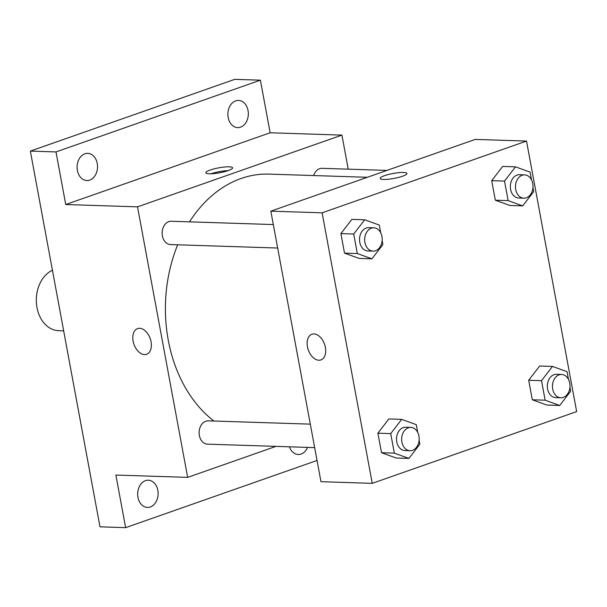<?xml version="1.0" encoding="UTF-8"?>
<svg xmlns="http://www.w3.org/2000/svg" width="607" height="607" viewBox="0 0 607 607"><rect width="100%" height="100%" fill="white"/><g stroke="black" fill="none" stroke-linecap="round" stroke-linejoin="round"><path stroke-width="0.91" d="M52.43 270.229A31.101 23.377 91.9 0 0 36.526 304.403A31.101 23.377 91.9 0 0 58.689 330.686L63.667 330.853M317.036 460.463L125.626 527.658L99.988 526.823L30.35 151.097L234.75 79.342L260.388 80.177L270.138 132.774L65.738 204.529L55.988 151.925L30.35 151.097M125.626 527.658L115.876 475.053L187.662 477.375L137.523 206.85L65.738 204.529M139.64 328.296A13.612 8.619 70.7 0 1 150.695 340.155A13.612 8.619 70.7 0 1 146.59 354.291A13.612 8.619 70.7 0 1 133.95 344.306A13.612 8.619 70.7 0 1 137.577 328.607A13.612 8.619 70.7 0 1 139.64 328.296M77.377 170.43A13.612 10.228 -88.1 0 1 87.749 153.343A13.612 10.228 -88.1 0 1 97.249 163.458A13.612 10.228 -88.1 0 1 86.869 180.545A13.612 10.228 -88.1 0 1 77.377 170.43M228.179 117.492A13.612 10.228 -88.1 0 1 238.559 100.405A13.612 10.228 -88.1 0 1 248.051 110.52A13.612 10.228 -88.1 0 1 237.678 127.607A13.612 10.228 -88.1 0 1 228.179 117.492M55.988 151.925L260.388 80.177M137.523 206.85L341.923 135.103L270.138 132.774M341.923 135.103L348.236 169.163M307.59 447.397A13.612 10.228 -88.1 0 1 298.257 454.491A13.612 10.228 -88.1 0 1 289.41 446.805M137.964 497.315A13.612 10.228 -88.1 0 1 148.336 480.22A13.612 10.228 -88.1 0 1 157.835 490.335A13.612 10.228 -88.1 0 1 147.455 507.429A13.612 10.228 -88.1 0 1 137.964 497.315M367.334 177.29L269.068 174.11A132.197 99.343 91.9 0 0 241.116 178.488A132.197 99.343 91.9 0 0 189.505 221.843M177.676 244.803A132.197 99.343 91.9 0 0 213.922 421.023M275.98 446.373L187.662 477.375M273.317 224.56L171.273 221.252A11.662 8.764 91.9 0 0 168.807 221.638A11.662 8.764 91.9 0 0 162.168 234.279A11.662 8.764 91.9 0 0 170.514 244.568L277.672 248.035M310.306 424.141L208.262 420.841A11.662 8.764 91.9 0 0 205.796 421.228A11.662 8.764 91.9 0 0 199.157 433.868A11.662 8.764 91.9 0 0 207.511 444.157L314.661 447.625M313.644 175.552A11.662 8.764 -88.1 0 1 322.074 168.321L386.917 170.415M228.186 170.605A13.612 2.511 169.5 0 1 213.983 173.594A13.612 2.511 169.5 0 1 205.834 172.79A13.612 2.511 169.5 0 1 218.755 167.843A13.612 2.511 169.5 0 1 232.595 167.835A13.612 2.511 169.5 0 1 228.186 170.605M210.97 173.799A13.612 2.511 169.5 0 1 228.156 170.613M146.59 354.291A13.612 8.619 70.7 0 1 133.95 344.306A13.612 8.619 70.7 0 1 137.577 328.607M320.974 481.692L270.836 211.168L475.235 139.413L526.512 141.074L576.65 411.599L372.25 483.347L320.974 481.692M372.25 483.347L322.112 212.822L270.836 211.168M313.978 333.941A13.612 8.619 70.7 0 1 325.033 345.8A13.612 8.619 70.7 0 1 320.921 359.928A13.612 8.619 70.7 0 1 308.28 349.943A13.612 8.619 70.7 0 1 311.907 334.252A13.612 8.619 70.7 0 1 313.978 333.941M546.892 405.059L532.309 399.778L528.689 380.255L539.661 366.013L528.689 380.255L532.309 399.778L546.892 405.059L559.715 405.476L545.132 400.195L541.512 380.672L552.476 366.423L567.059 371.704L568.486 379.405M359.101 258.407L344.518 253.134L340.899 233.612L351.863 219.362L340.899 233.612L344.518 253.134L359.101 258.407L371.916 258.825L357.333 253.544L353.714 234.021L364.686 219.78L379.269 225.053L380.695 232.762M322.112 212.822L526.512 141.074M396.09 457.997L381.507 452.716L377.888 433.193L388.852 418.951L377.888 433.193L381.507 452.716L396.09 457.997L408.913 458.414L394.33 453.133L390.711 433.61L401.675 419.361L416.258 424.642L417.684 432.343M509.903 205.47L495.32 200.196L491.7 180.674L502.664 166.424L491.7 180.674L495.32 200.196L509.903 205.47L522.726 205.887L508.135 200.613L504.523 181.083L515.487 166.842L530.07 172.115L531.497 179.824M402.517 176.242A13.612 2.511 169.5 0 1 388.321 179.24A13.612 2.511 169.5 0 1 380.164 178.435A13.612 2.511 169.5 0 1 393.086 173.481A13.612 2.511 169.5 0 1 406.925 173.473A13.612 2.511 169.5 0 1 402.517 176.242M380.164 178.435A13.612 2.511 169.5 0 1 393.086 173.488A13.612 2.511 169.5 0 1 406.925 173.473M320.921 359.928A13.612 8.619 70.7 0 1 308.288 349.943A13.612 8.619 70.7 0 1 311.907 334.252M532.946 187.631L533.69 191.637L522.726 205.887M524.607 174.869L519.478 174.702A11.662 8.764 91.9 0 0 517.012 175.089A11.662 8.764 91.9 0 0 510.381 187.73A11.662 8.764 91.9 0 0 518.727 198.019L523.856 198.185A11.662 8.764 91.9 0 0 532.992 186.812A11.662 8.764 91.9 0 0 524.607 174.869A11.662 8.764 91.9 0 0 522.141 175.256A11.662 8.764 91.9 0 0 515.502 187.897A11.662 8.764 91.9 0 0 523.856 198.185M508.135 200.613L495.32 200.196M504.523 181.083L491.7 180.674M515.487 166.842L502.664 166.424M569.935 387.213L570.679 391.227L559.715 405.476M561.604 374.458L556.475 374.291A11.662 8.764 91.9 0 0 554.009 374.678A11.662 8.764 91.9 0 0 547.37 387.319A11.662 8.764 91.9 0 0 555.716 397.608L560.845 397.775A11.662 8.764 91.9 0 0 569.981 386.401A11.662 8.764 91.9 0 0 561.604 374.458A11.662 8.764 91.9 0 0 559.13 374.845A11.662 8.764 91.9 0 0 552.499 387.486A11.662 8.764 91.9 0 0 560.845 397.775M545.132 400.195L532.309 399.778M541.512 380.672L528.689 380.255M552.476 366.423L539.661 366.013M382.144 240.569L382.888 244.575L371.916 258.825M373.806 227.807L368.677 227.64A11.662 8.764 91.9 0 0 366.211 228.027A11.662 8.764 91.9 0 0 359.572 240.668A11.662 8.764 91.9 0 0 367.925 250.957L373.055 251.123A11.662 8.764 91.9 0 0 382.19 239.75A11.662 8.764 91.9 0 0 373.806 227.807A11.662 8.764 91.9 0 0 371.34 228.194A11.662 8.764 91.9 0 0 364.701 240.835A11.662 8.764 91.9 0 0 373.055 251.123M357.333 253.544L344.518 253.134M353.714 234.021L340.899 233.612M364.686 219.78L351.863 219.362M419.134 440.151L419.877 444.165L408.913 458.414M410.795 427.396L405.673 427.229A11.662 8.764 91.9 0 0 403.2 427.616A11.662 8.764 91.9 0 0 396.568 440.257A11.662 8.764 91.9 0 0 404.915 450.546L410.044 450.713A11.662 8.764 91.9 0 0 419.179 439.339A11.662 8.764 91.9 0 0 410.795 427.396A11.662 8.764 91.9 0 0 408.329 427.783A11.662 8.764 91.9 0 0 401.69 440.416A11.662 8.764 91.9 0 0 410.044 450.713M394.33 453.133L381.507 452.716M390.711 433.61L377.888 433.193M401.675 419.361L388.852 418.951"/></g></svg>
